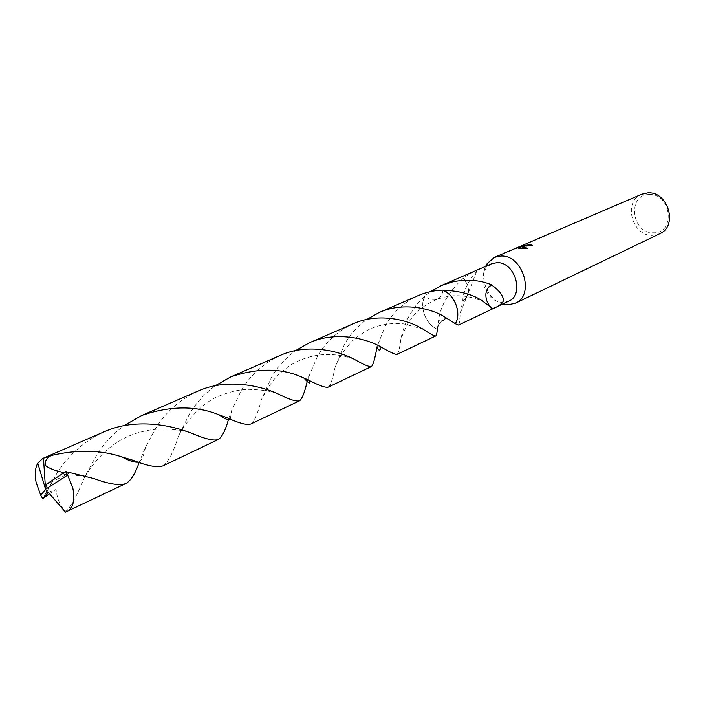 <?xml version="1.0" encoding="UTF-8"?>
<svg xmlns="http://www.w3.org/2000/svg" width="705" height="705" viewBox="0 0 705 705"><rect width="100%" height="100%" fill="white"/><g stroke="black" fill="none" stroke-linecap="round" stroke-linejoin="round"><path stroke-width="0.53" stroke-dasharray="3.52 2.64" d="M485.648 266.358C479.224 279.418 488.706 300.26 502.771 304.005M491.676 263.74L485.833 268.675C477.673 279.647 487.508 301.273 501.14 302.339L508.702 301.176M641.77 194.21C622.612 201.322 632.103 236.677 652.707 235.382L659.757 233.752M649.102 194.562C626.904 194.465 631.627 233.989 653.5 232.782C675.91 233.54 671.424 192.941 649.102 194.562M458.558 325.058L459.413 322.969L460.33 313.002L462.815 300.63C462.595 291.412 471.178 276.307 476.712 271.161C477.276 269.469 472.791 271.813 463.264 278.167L463.088 278.404C448.636 291.844 440.484 305.723 438.616 320.052L437.303 329.191L438.677 324.406L441.683 321.039C446.098 318.528 450.671 319.435 455.386 323.762C461.775 313.602 454.787 294.637 442.96 290.116L442.951 290.116C442.405 294.725 440.387 297.81 436.888 299.352C432.808 300.753 428.843 299.616 424.974 295.941C418.911 306.173 425.723 324.503 437.303 329.191C425.723 324.512 418.911 306.173 424.974 295.941L430.561 291.606M520.669 246.82L515.752 248.927L515.663 248.31M523.11 246.019L524.969 245.234L524.89 244.626M524.969 245.234L523.084 245.851M521.691 246.882L531.262 245.578M532.425 245.851L532.346 245.234M519.03 248.134L518.228 248.759L527.728 248.971L526.741 248.336M526.661 246.054L523.128 246.186M515.752 248.927L520.695 247.014M516.351 248.874L516.272 248.266M518.228 248.759L518.149 248.151M527.728 248.971L527.648 248.336M491.094 307.847C487.058 303.661 485.348 298.814 485.957 293.289M397.038 354.368C398.44 353.249 399.726 348.138 400.898 339.026C402.106 331.993 404.934 324.124 409.385 315.417L416.161 305.168L424.974 295.941L422.947 302.181L423.018 309.31C424.851 318.686 429.618 325.313 437.303 329.2L438.677 324.406L441.683 321.039L438.616 320.052M455.386 323.762L455.386 323.762C450.68 319.427 446.106 318.519 441.683 321.039M442.951 290.116L442.951 290.116C442.414 294.734 440.396 297.81 436.888 299.361C432.808 300.753 428.843 299.616 424.974 295.941M462.947 300.894L466.014 298.471L468.376 292.61C468.816 287.164 467.054 282.423 463.088 278.404M463.264 278.167C467.239 282.308 468.94 287.12 468.376 292.61M462.815 300.63L466.525 297.519L468.376 292.593M104.137 431.795C84.247 441.127 68.544 454.892 57.017 473.117L42.89 498.691M162.952 465.846C168.248 462.198 173.395 452.346 178.391 436.272L189.592 413.782C196.105 402.978 204.661 393.628 215.254 385.723M280.246 355.426C263.221 363.436 250.204 375.183 241.198 390.685L231.963 409.649L228.773 418.382M328.239 387.124C330.566 385.379 332.795 378.955 334.928 367.869L344.392 344.498C349.786 334.778 357.285 326.424 366.873 319.427M418.347 295.536C403.516 302.515 392.465 312.756 385.177 326.248L377.069 346.701M65.494 512.121L67.38 510.138C72.703 503.414 78.414 492.451 84.503 477.276L96.4 455.492C103.626 444.044 112.835 434.104 124.018 425.653M197.858 391.152C179.511 399.77 165.261 412.46 155.118 429.213L145.53 447.155L139.185 462.286M250.795 424.013C254.355 421.511 257.836 413.527 261.247 400.061L271.628 377.069C277.523 366.856 285.507 358.025 295.589 350.588M353.231 323.771C337.404 331.209 325.437 342.154 317.338 356.607L307.591 379.598M49.447 493.685L56.092 489.437C57.114 500.929 63.177 512.094 67.38 510.138M48.222 492.275L56.092 489.437M65.688 471.592L62.851 474.306C63.397 474.782 65.327 474.562 68.623 473.645L64.049 472.623M45.279 485.075L68.623 473.645M46.415 484.229L45.561 489.217M501.14 302.339L503.678 303.573M485.833 268.675L486.573 265.952M515.901 248.301L515.99 248.918M484.168 302.251C477.946 298.92 470.508 296.796 461.872 295.862C453.526 295.527 450.336 295.166 436.888 299.352C412.592 309.883 406.741 324.485 400.898 339.026M460.33 313.002L466.014 298.471M466.525 297.519L476.712 271.161M354.016 359.136C338.841 353.619 314.659 350.385 290.019 365.428C272.888 377.501 268.023 386.974 261.247 400.061M231.963 409.649L230.253 418.964M187.627 431.786C180.859 430.112 172.54 429.178 162.661 428.975C151.954 429.045 141.053 431.257 129.949 435.619C111.989 443.066 96.841 456.955 84.503 477.276M47.314 489.781L44.688 497.078M308.596 376.408L308.658 380.065M276.219 393.108C269.601 390.958 260.638 389.715 249.323 389.363C239.964 389.345 229.486 391.742 217.907 396.554C200.246 403.859 183.476 424.974 178.391 436.272M145.53 447.155C143.776 455.888 141.494 460.885 138.691 462.119M85.869 476.201L62.851 474.306M334.937 367.869C336.523 363.463 339.281 358.158 343.203 351.962C351.557 341.255 352.791 339.334 366.917 330.495C380.189 323.665 393.751 322.908 403.604 323.859L422.859 329.059"/><path stroke-width="1.06" d="M502.771 304.005L507.829 304.833L515.373 303.238C535.183 295.28 522.907 254.699 500.973 256.047L494.505 257.36L487.243 263.476L485.648 266.358M497.016 262.657L491.676 263.74L441.603 285.454L453.253 281.683C467.635 279.074 480.413 280.132 491.588 284.846C488.442 286.433 486.565 289.253 485.965 293.306L485.957 293.289C485.481 298.77 487.252 303.547 491.27 307.609L484.168 302.251C475.161 295.078 461.423 291.033 442.969 290.116C434.562 290.319 426.358 292.126 418.347 295.536L379.193 312.518C402.476 301.907 429.883 307.997 444.053 316.492L455.395 323.762L458.558 325.058L508.702 301.176C524.864 294.743 514.888 261.625 497.016 262.657M523.982 246.151L521.612 246.274L527.648 248.336L518.149 248.151L520.607 246.398L515.672 248.292L524.89 244.626L523.048 245.578L530.116 244.794L532.346 245.234L523.991 246.151M515.373 303.238L659.757 233.752C678.342 226.146 668.181 191.081 647.816 192.879L641.77 194.21L494.505 257.36M430.561 291.606L441.603 285.454M531.262 245.578L526.661 246.054M530.204 245.402L530.116 244.794M521.63 246.415L520.669 246.82M521.092 246.635L521.004 246.01M523.084 245.851L522.053 246.248M526.741 248.336L521.691 246.882L521.612 246.274M523.048 245.578L523.11 246.019M520.607 246.398L520.695 247.014L519.03 248.134M491.588 284.846L491.72 285.111C488.574 286.609 486.653 289.341 485.965 293.306M491.72 285.111C498.937 290.152 502.868 295.183 503.52 300.198C503.053 304.692 490.715 310.614 491.094 307.847L491.27 307.609M455.386 323.762C461.775 313.602 454.778 294.637 442.951 290.116C450.812 293.959 455.668 300.665 457.527 310.262C458.241 315.417 457.527 319.911 455.395 323.762M437.303 329.191L437.303 329.2C437.056 333.209 436.501 335.474 435.637 335.985C434.439 336.25 430.182 333.941 422.859 329.059L420.118 327.561C405.419 319.074 377.131 312.879 353.231 323.771L309.398 342.78C333.403 331.755 362.661 337.307 378.611 345.679L379.748 346.226C389.521 352.015 395.285 354.73 397.038 354.368L435.637 335.985M49.447 493.685L42.794 498.743L48.222 492.275L65.494 512.121L125.869 483.507C119.815 485.824 109.09 484.159 93.712 478.483L65.688 471.592L46.354 484.247L45.561 489.217L67.662 475.099L65.583 471.627M47.526 492.927L45.561 489.217L40.775 495.351L42.794 498.743M40.775 495.351L36.14 482.458C34.554 474.615 35.091 468.173 37.753 463.132L42.758 458.417L51.632 455.412C77.338 449.402 100.78 449.905 121.965 456.919L133.078 460.286C147.583 465.996 157.541 467.856 162.952 465.846L218.277 439.497C213.844 441.074 204.97 438.977 191.663 433.196L187.627 431.786C166.045 423.872 132.417 418.99 104.137 431.795L42.758 458.417M228.773 418.382C225.644 430.041 222.145 437.074 218.277 439.497M352.941 358.625C336.426 350.094 305.855 343.723 280.246 355.426L230.835 376.858C258.55 367.605 282.899 368.001 303.89 378.056L307.583 379.598C318.634 385.415 325.525 387.926 328.239 387.124L371.456 366.547C369.394 367.102 363.586 364.635 354.016 359.136L352.941 358.625M215.254 385.723L230.835 376.858M378.611 345.679C382.744 348.957 378.426 353.002 377.069 346.701C375.06 358.351 373.183 364.97 371.456 366.547M366.873 319.427L379.193 312.518M67.662 475.099L72.826 488.142C75.206 500.092 73.241 507.9 66.94 511.574M139.185 462.286C135.378 473.548 130.945 480.625 125.869 483.507M277.347 393.575L276.219 393.108C257.272 384.727 224.957 378.814 197.858 391.152L141.749 415.483C170.161 405.683 195.928 405.463 219.07 414.822L226.005 417.316C238.66 423.123 246.917 425.362 250.795 424.013L299.502 400.819C296.356 401.806 288.971 399.391 277.347 393.575M124.018 425.653L141.749 415.483M307.591 379.598C304.965 391.707 302.26 398.774 299.502 400.819M295.589 350.588L309.398 342.78M64.049 472.623C55.492 470.87 49.42 468.578 45.816 465.749C44.512 461.202 46.451 457.757 51.632 455.412M46.354 484.273L45.279 485.075L43.463 458.144M47.579 492.892L45.561 489.217L47.737 492.742M503.678 303.573L505.987 304.692M486.573 265.952L487.243 263.476M230.253 418.964C229.46 420.92 225.732 419.537 219.07 414.822M308.658 380.065C310.834 384.586 309.248 383.917 303.89 378.056M138.691 462.119C134.62 462.586 129.05 460.858 121.965 456.919M444.899 316.959C445.807 318.563 444.732 319.92 441.683 321.039M45.561 489.217L37.753 463.132"/></g></svg>
